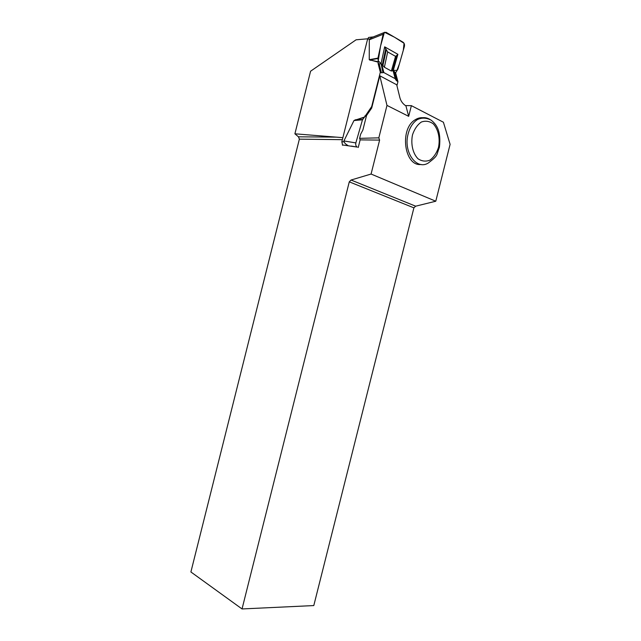 <?xml version="1.0" encoding="UTF-8"?>
<svg xmlns="http://www.w3.org/2000/svg" width="641" height="641" viewBox="0 0 641 641"><rect width="100%" height="100%" fill="white"/><g stroke="black" fill="none" stroke-linecap="round" stroke-linejoin="round"><path stroke-width="0.96" d="M383.847 72.569L381.675 64.1L381.042 63.619L382.941 72.649L383.847 72.569L395.185 78.675L396.162 80.333L397.933 81.647L395.617 72.866L397.917 69.108L404.367 46.569C404.759 44.638 404.335 43.195 403.093 42.234L386.082 32.298L383.943 32.627L383.126 34.245L377.958 58.115L378.342 62.209L369.248 59.693L369.304 39.774L371.211 37.795L374.096 36.585M397.933 81.647L396.931 85.63M370.29 37.266L368.623 37.458L367.589 39.141L341.829 141.781L342.639 145.299M347.815 145.395C346.028 144.473 344.778 143.28 344.065 141.813L343.913 140.948L353.976 120.54L364.585 116.999L371.7 106.55L380.329 72.201L378.07 63.299L378.342 62.209M395.185 78.675L392.989 70.278L395.617 72.866M392.981 70.278L391.347 71.039L384.368 67.241L381.683 64.1M380.329 72.201L381.419 72.786L379.151 63.884L378.07 63.299M380.666 63.771L379.151 63.884M382.941 72.649L381.419 72.786M366.251 116.63L364.857 115.917M384.68 46.833L397.885 54.317L393.302 70.318L396.899 70.446L399.359 64.076L403.301 50.302L404.054 43.292L394.463 37.186L384.424 32.25L380.554 46.12L378.238 60.807L381.042 63.619L384.68 46.833L385.778 48.836L382.292 64.917M397.885 54.317L397.067 55.222L392.669 70.582M385.778 48.836L387.685 51.921L395.553 56.352L397.067 55.222M383.126 34.245L369.304 39.774M377.942 58.507L370.234 59.901L370.218 60.318M378.366 61.784L369.729 59.99M342.334 144.938L357.261 147.085C355.923 146.268 355.451 144.874 355.843 142.903L362.469 119.811L364.585 116.999M357.261 147.085L351.428 146.092M355.843 142.903L343.913 140.948M362.63 119.498L355.282 119.795M364.417 117.351L354.625 120.188M367.694 38.797L356.084 39.806L310.581 71.215L294.9 133.801L341.965 137.591M359.609 138.352L378.831 137.847L386.98 105.404L379.793 75.774L371.692 108.049L366.524 115.54L362.878 130.059L360.659 134.177L359.609 138.352L360.146 139.874L379.608 140.107L371.083 174.04L351.06 180.025L349.281 181.852L242.034 608.95L313.794 605.569L413.902 207.844L349.281 181.852M371.083 174.04L435.776 201.226L450.102 144.345L443.404 122.231L411.378 105.653L405.449 105.589C402.572 103.554 400.705 100.869 399.848 97.52L396.715 84.78L379.793 75.774M342.358 139.666L299.363 139.153L190.898 571.972L242.034 608.95M358.231 147.51L360.146 139.874M336.741 137.142L298.45 136.813L299.363 139.153M379.608 140.107L378.831 137.847M298.45 136.813L294.9 133.801M421.073 164.473C404.335 166.74 399.111 128.697 415.36 119.667C418.325 117.832 421.353 117.271 424.446 117.976M411.378 105.653L408.686 116.341L386.98 105.404M413.902 207.844L415.664 206.186L435.776 201.226M415.664 206.186L351.06 180.025M408.686 116.341L405.905 105.821M367.589 39.141L369.905 38.869M341.829 141.781L344.065 141.813M372.277 37.146L372.87 37.074M396.883 81.087L394.576 72.297M393.518 70.782L395.826 79.58M366.476 115.725L365.955 116.446M396.739 55.839L392.42 70.919M387.685 51.921L384.368 67.241M395.553 56.352L391.347 71.039M377.958 58.115L369.248 59.693M386.259 49.926L382.845 65.694M362.469 119.811L353.976 120.54M415.36 119.667L417.331 119.643C421.706 117.479 426.313 117.656 431.169 120.171C436.585 124.53 441.288 130.94 439.406 147.294C436.016 155.891 438.781 154.906 428.476 162.894C416.634 170.738 403.021 152.093 408.149 133.841C409.903 127.287 412.964 122.551 417.331 119.643C421.714 117.015 426.001 116.999 430.183 119.587M412.492 134.866C410.633 144.089 412.852 153.552 418.02 158.776C421.842 161.308 425.816 161.764 429.935 160.138C433.757 157.309 436.609 153.087 438.484 147.47C440.303 138.552 438.292 129.274 433.292 123.857C429.542 121.157 425.56 120.54 421.345 122.03C417.395 124.803 414.439 129.081 412.492 134.866M368.623 37.458L372.733 36.97M396.13 80.213L393.854 71.536M395.641 79.196L393.31 70.326M383.943 32.627L371.371 37.675"/></g></svg>
